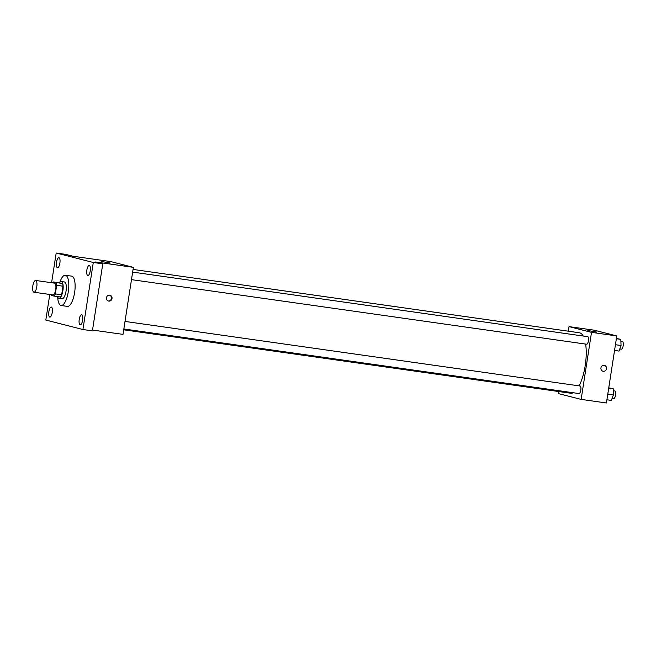 <?xml version="1.0" encoding="UTF-8"?>
<svg xmlns="http://www.w3.org/2000/svg" width="656" height="656" viewBox="0 0 656 656"><rect width="100%" height="100%" fill="white"/><g stroke="black" fill="none" stroke-linecap="round" stroke-linejoin="round"><path stroke-width="0.98" d="M36.769 286.844A5.937 2.017 98.1 0 1 33.964 292.223A5.937 2.017 98.1 0 1 32.8 286.057A5.937 2.017 98.1 0 1 35.637 280.456A5.937 2.017 98.1 0 1 36.769 286.844M35.637 280.456L54.596 283.154A5.937 2.017 98.1 0 1 55.727 289.534A5.937 2.017 98.1 0 1 52.923 294.913L33.964 292.223M53.349 281.957L62.558 283.589L53.349 281.957A8.061 2.739 98.1 0 0 52.759 282.892M62.558 283.589A8.061 2.739 98.1 0 1 62.992 286.205L61.664 294.798L55.342 293.904A8.061 2.739 98.1 0 1 54.161 296.102L51.275 295.364A8.061 2.739 98.1 0 1 51.086 294.651M55.342 293.904L56.67 285.303A8.061 2.739 98.1 0 0 56.236 282.695M61.664 294.798A8.061 2.739 98.1 0 1 60.483 296.996L54.161 296.102M62.992 286.205L56.67 285.303M57.457 296.569A8.487 2.886 -81.9 0 0 58.778 298.308A8.487 2.886 -81.9 0 0 58.884 298.324A8.487 2.886 -81.9 0 0 62.935 290.329A8.487 2.886 -81.9 0 0 61.27 281.531A8.487 2.886 -81.9 0 0 59.409 282.818M61.27 281.531L64.427 281.973A8.487 2.886 98.1 0 1 66.051 291.092A8.487 2.886 98.1 0 1 62.041 298.775A8.487 2.886 98.1 0 1 61.943 298.751M59.819 282.285A15.268 5.199 98.1 0 1 65.379 275.258A15.268 5.199 98.1 0 1 68.298 291.666A15.268 5.199 98.1 0 1 61.09 305.491A15.268 5.199 98.1 0 1 57.703 297.201M65.379 275.258L71.701 276.151A15.268 5.199 98.1 0 1 74.612 292.56A15.268 5.199 98.1 0 1 67.412 306.393L61.09 305.491M58.974 257.701A5.092 1.73 98.1 0 1 59.893 263.072A5.092 1.73 98.1 0 1 57.482 267.771A5.092 1.73 98.1 0 1 56.482 262.49A5.092 1.73 98.1 0 1 58.909 257.693A5.092 1.73 98.1 0 1 58.974 257.701M89.331 265.45A5.092 1.73 98.1 0 1 90.257 270.813A5.092 1.73 98.1 0 1 87.838 275.512A5.092 1.73 98.1 0 1 86.838 270.231A5.092 1.73 98.1 0 1 89.273 265.434A5.092 1.73 98.1 0 1 89.331 265.45M81.697 314.782A5.092 1.73 98.1 0 1 82.615 320.144A5.092 1.73 98.1 0 1 80.204 324.851A5.092 1.73 98.1 0 1 79.204 319.57A5.092 1.73 98.1 0 1 81.631 314.773A5.092 1.73 98.1 0 1 81.697 314.782M51.332 307.041A5.092 1.73 98.1 0 1 52.259 312.404A5.092 1.73 98.1 0 1 49.84 317.11A5.092 1.73 98.1 0 1 48.839 311.821A5.092 1.73 98.1 0 1 51.275 307.033A5.092 1.73 98.1 0 1 51.332 307.041M49.774 294.462L45.813 320.054L82.918 329.517L93.3 262.49L56.186 253.027L51.594 282.728M92.521 330.058L123.008 334.38L133.381 267.345L95.464 261.965L102.779 263.835L92.398 330.862L82.918 329.517M102.779 263.835L93.3 262.49M133.381 267.345L110.889 261.613L72.98 256.234L65.666 254.372L56.186 253.027M110.167 263.04L101.213 261.424L110.167 263.04M112.004 298.57A2.968 2.788 -75.7 0 1 108.502 301.055A2.968 2.788 -75.7 0 1 106.534 297.488A2.968 2.788 -75.7 0 1 112.004 298.57M109.683 295.241A2.968 2.788 -75.7 0 1 108.224 300.965M585.636 344.08A30.545 10.389 98.1 0 1 585.209 365.589A30.545 10.389 98.1 0 1 579.092 385.867M573.311 392.755A30.545 10.389 98.1 0 1 570.794 393.247L123.713 329.804M133.061 269.436L579.379 332.764A30.545 10.389 98.1 0 1 583.225 336.036M131.479 279.636L586.644 344.228A3.813 1.296 -81.9 0 0 588.465 340.628A3.813 1.296 -81.9 0 0 587.719 336.676L132.643 272.101M125.009 321.432L580.076 386.007A3.813 1.296 98.1 0 1 580.806 390.107A3.813 1.296 98.1 0 1 579.01 393.559L123.845 328.976M558.978 391.566L558.65 393.657L581.142 399.389L591.515 332.354L569.031 326.622L568.317 331.198M569.031 326.622L594.303 330.206L616.796 335.946L606.415 402.973L581.142 399.389M616.796 335.946L591.515 332.354M596.739 332.084L587.784 330.468L596.739 332.084M604.438 365.458A2.968 2.788 -75.7 0 1 606.472 368.729A2.968 2.788 -75.7 0 1 602.971 371.214A2.968 2.788 -75.7 0 1 601.003 367.647A2.968 2.788 -75.7 0 1 606.472 368.729A2.968 2.788 -75.7 0 1 602.971 371.214M614.549 350.452L619.002 351.083L621.052 345.507L620.822 339.357L616.402 338.471M621.052 345.507L615.435 344.712M620.822 339.357L616.369 338.726M620.896 341.382L622.47 341.604A3.813 1.296 98.1 0 1 623.2 345.704A3.813 1.296 98.1 0 1 621.404 349.156L619.797 348.926M606.915 399.791L611.367 400.422L613.409 394.846L613.18 388.688L608.768 387.811M613.409 394.846L607.8 394.051M613.18 388.688L608.727 388.057M613.262 390.714L614.836 390.935A3.813 1.296 98.1 0 1 615.566 395.035A3.813 1.296 98.1 0 1 613.762 398.495L612.155 398.266M62.041 298.775L58.884 298.324"/></g></svg>
